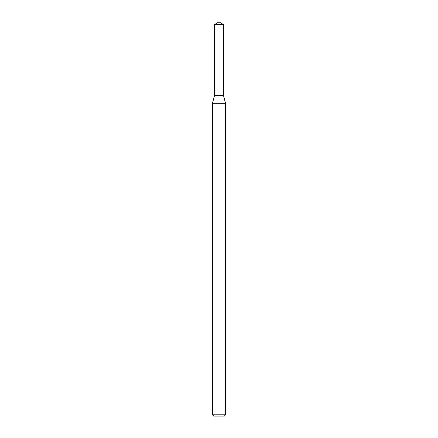 <?xml version="1.0" encoding="UTF-8"?>
<svg xmlns="http://www.w3.org/2000/svg" width="438" height="438" viewBox="0 0 438 438"><rect width="100%" height="100%" fill="white"/><g stroke="black" fill="none" stroke-linecap="round" stroke-linejoin="round"><path stroke-width="0.33" stroke-dasharray="2.19 1.64" d="M223.468 95.484L214.532 95.484L223.468 95.484M225.57 103.33L212.43 103.33M225.57 414.786L212.43 414.786M224.256 416.1L213.744 416.1M223.468 24.583L214.532 24.583"/><path stroke-width="0.66" d="M214.532 24.583L214.532 95.484L223.468 95.484L225.57 103.33L212.43 103.33L214.532 95.484L223.468 95.484L223.468 24.583L214.532 24.583L219 21.9L223.468 24.583M225.57 414.786L224.256 416.1L213.744 416.1L212.43 414.786L225.57 414.786L225.57 103.33M212.43 414.786L212.43 103.33"/></g></svg>
